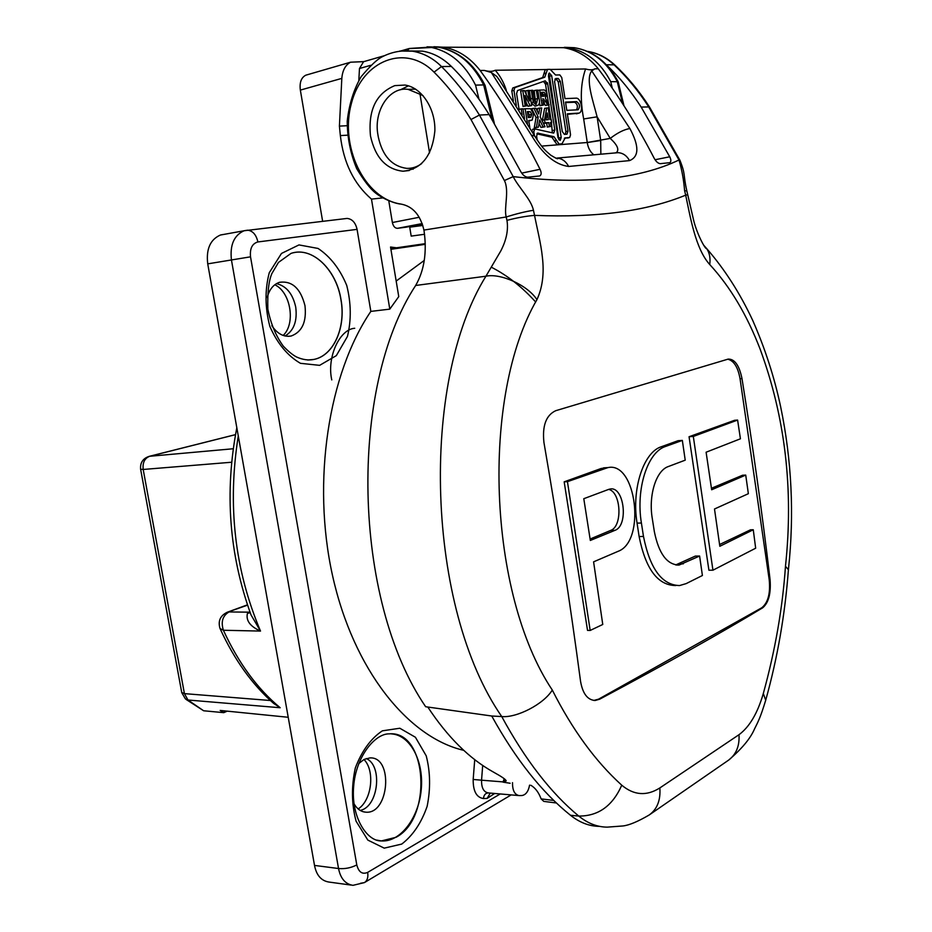 <?xml version="1.0" encoding="UTF-8"?>
<svg xmlns="http://www.w3.org/2000/svg" width="932" height="932" viewBox="0 0 932 932"><rect width="100%" height="100%" fill="white"/><g stroke="black" fill="none" stroke-linecap="round" stroke-linejoin="round"><path stroke-width="1.4" d="M424.526 234.281L411.187 236.111L409.614 226.499M593.812 700.445L598.577 699.163L761.735 607.792C768.038 602.794 770.531 593.463 769.215 579.762L740.055 378.765C737.958 367.161 733.868 360.649 727.764 359.216L728.265 359.088C734.742 358.995 739.309 365.495 741.989 378.59C752.905 446.556 762.26 513.614 770.088 579.762C771.079 593.451 768.62 602.794 762.702 607.804C719.539 633.795 665.18 664.271 599.626 699.221L595.187 700.48C587.591 700.06 582.721 693.699 580.566 681.409C570.069 602.888 557.86 523.248 543.938 442.479C542.156 425.796 546.07 415.206 555.693 410.709L727.787 359.216M606.499 467.689L601.082 468.505L564.175 481.832L587.533 630.393L590.177 630.451L602.759 624.475L593.591 561.845L618.196 551.29C646.074 541.119 636.3 461.13 607.897 467.608L567.448 481.669L590.177 630.451M682.341 440.405L665.506 446.475C647.693 451.985 635.682 488.636 641.402 523.015L643.488 536.459C649.942 568.753 661.965 585.121 679.568 585.552L686.197 583.595L702.402 575.498L699.606 556.031L679.125 565.048C667.067 564.839 658.819 553.713 654.357 531.683L652.26 518.355C648.369 495.393 656.07 470.578 668.302 466.548L685.218 460.163L682.341 440.405L678.088 440.696L661.324 446.743C643.546 452.206 631.407 488.974 637.069 523.132L639.119 536.552C645.55 568.788 657.608 585.11 675.292 585.541L675.863 585.541M699.606 556.031L695.342 556.078L675.688 564.943M753.266 529.749L719.83 546.28L714.495 509L748.361 493.692L745.728 475.087L711.664 489.766L706.107 452.218L740.427 438.797L737.608 420.064L734.556 420.297L689.051 436.735L708.914 570.221L712.945 570.198L755.666 548.214L753.266 529.749L750.528 529.807L719.586 544.533M745.728 475.087L742.571 475.238L711.442 488.263M288.221 717.279L220.173 710.44L223.75 712.665L225.078 710.906M510.13 783.264L503.047 782.146L506.181 780.899C505.971 779.583 501.742 776.659 493.494 772.115C469.518 758.811 447.616 737.119 427.8 707.038M227.315 711.116L223.75 712.665L203.63 710.767L186.062 699.408M274.8 284.773C290.726 292.1 295.887 323.684 283.153 335.438M363.958 759.487C375.235 770.671 371.845 800.39 358.168 808.941M360.183 810.409C378.345 807.077 383.04 765.615 366.241 758.532M285.099 335.998C293.895 330.615 297.448 321.016 295.735 307.176C292.811 293.825 286.38 285.984 276.478 283.631M354.02 803.757C357.072 808.976 360.987 811.784 365.763 812.168C389.308 814.58 393.572 756.365 369.911 757.914L364.086 759.417L358.773 763.541M271.829 325.711C277.387 333.842 283.829 337.267 291.168 336.009C302.096 331.967 306.71 321.866 304.985 305.719C300.64 288.477 292.17 280.672 279.577 282.28C273.507 284.33 269.371 289.409 267.181 297.494M423.116 95.681L420.041 94.272L429.559 152.883M420.041 94.272L408.065 89.356C389.238 86.49 373.417 111.153 377.949 134.907L378.276 136.853C382.388 155.795 391.871 166.304 406.713 168.366C412.06 168.576 417.058 166.979 421.707 163.566M409.905 48.429L429.908 47.148C449.224 50.678 464.439 63.329 475.553 85.127L483.661 84.917C472.606 63.259 457.449 50.678 438.18 47.183L427.031 46.81M273.565 703.345L280.194 707.738L187.973 700.014L203.63 710.767M535.679 302.015C522.223 287.068 507.462 275.476 491.397 267.228M236.821 427.753C224.391 492.201 229.144 554.61 251.058 614.98L260.506 631.081L223.389 630.253C220.768 621.807 222.643 615.714 229.016 611.951L250.009 612.173M238.277 435.955C227.28 504.993 234.689 570.023 260.506 631.081C250.137 626.444 245.78 620.549 247.423 613.407L249.962 612.044M247.423 613.407L250.195 612.685M554.482 47.625L567.774 47.672C586.193 50.841 600.499 62.164 610.716 81.643L618.172 81.736L623.986 105.782M377.18 840.233L381.281 840.92C400.376 842.412 418.864 817.783 421.252 789.416C423.932 761.071 410.208 734.964 391.37 733.892M308.142 360.02L313.676 359.472C333.54 355.826 346.04 327.516 340.937 299.743C336.534 270.932 314.002 247.819 293.51 252.723M415.404 89.018L414.344 89.181M370.656 65.322L359.472 68.514L363.585 61.687M494.31 123.129L485.059 85.301L483.661 84.917L492.108 119.459M409.719 227.175L422.802 225.462M363.748 61.64L350.56 62.199C345.399 64.995 342.487 70.389 341.823 78.381L339.411 126.111L340.355 135.594C343.5 162.704 353.869 183.872 371.472 199.11L389.797 309.133L370.843 311.393L357.072 229.365C355.535 222.62 352.203 218.973 347.077 218.426L345.236 218.647M350.956 885.062L328.891 882.045C321.214 880.787 316.414 875.241 314.515 865.42L207.731 263.861C206.007 249.159 210.236 239.547 220.406 235.027L222.678 234.573M250.522 256.824L356.793 864.931C358.692 872.177 362.315 874.67 367.674 872.387C368.373 877.315 367.29 880.728 364.412 882.604L352.948 885.342C345.318 884.084 340.518 878.48 338.537 868.519L231.439 259.935C229.785 245.023 234.002 235.295 244.091 230.752L247.574 230.192C252.782 230.798 256.23 234.724 257.896 241.947C252.199 243.567 249.741 248.529 250.522 256.824L207.731 263.861M512.518 782.67C512.437 790.476 514.674 794.786 519.229 795.602L522.037 795.509C525.869 794.845 528.397 791.385 529.586 785.128M494.647 793.47L487.156 798.409L483.44 798.549C476.462 797.466 473.048 791.105 473.176 779.467L481.553 780.189C481.413 787.878 483.661 792.118 488.298 792.922L518.483 795.532M341.823 78.381L300.349 90.101C299.417 82.505 301.234 77.542 305.801 75.189L307.012 74.84M347.1 125.704L339.411 126.111M359.472 68.514L358.832 80.408M382.691 197.922L371.472 199.11M388.795 200.939L392.372 222.527L419.237 217.273M405.933 227.21L397.51 228.317C394.97 228.258 393.257 226.336 392.372 222.527M389.797 309.133L398.756 296.609L390.531 247.027L396.554 247.796L425.237 243.66M300.349 90.101L322.635 221.315M424.27 260.436L396.17 281.068M390.904 249.31L425.26 244.335M370.843 311.393C328.577 373.592 311.591 481.366 332.538 575.58C353.438 669.898 408.1 737.492 463.752 750.342M529.05 117.525L529.714 114.857L527.43 112.155M543.065 96.276L543.321 94.656L541.597 92.897M531.846 114.368L530.11 111.607L527.349 111.595L528.281 117.572L530.727 117.339L531.846 114.368L529.714 114.857M530.11 111.607L528.06 112.224M545.441 94.155L544.206 92.28L541.515 92.326L542.133 96.311L544.777 96.124L545.441 94.155L543.321 94.656M544.206 92.28L542.179 92.92M548.331 119.692L547.294 112.993L546.035 119.82L548.331 119.692M538.416 127.16L536.424 127.288L538.195 117.001L533.908 108.322L535.9 108.229L538.731 113.949L539.745 108.054L541.713 107.961L540.187 116.896L545.057 126.752L543.088 126.88L539.651 119.948L538.416 127.16L534.257 127.905L536.063 117.49L531.706 108.683L533.908 108.322M527.489 123.572L525.17 108.729L530.727 108.764L533.535 114.217L532.219 120.042L528.735 120.519L529.83 127.556M532.58 98.396L531.333 90.346L532.766 90.299L534.525 101.122L536.622 103.242L537.636 98.559L536.343 90.194L537.776 90.148L538.999 98.035C539.896 101.635 539.558 104.069 537.985 105.339L537.03 105.537L533.337 102.252L532.58 98.396L530.658 98.862M526.638 105.794L525.182 105.852L522.805 90.614L524.378 90.567L529.527 100.959L527.885 90.462L529.341 90.416L531.694 105.572L530.087 105.642L525.019 95.402L526.638 105.794L523.062 106.493L520.65 90.998L522.805 90.614M543.484 105.048L542.063 105.118L539.733 90.089L543.111 89.985C544.917 89.612 546.164 90.94 546.839 93.969L545.337 98.163L549.123 104.803L547.457 104.885L545.791 101.553L542.913 98.571L543.484 105.048L539.954 105.747L539.465 102.52M522.165 114.787L521.244 108.904L522.98 108.823L524.506 118.62M551.033 126.391L549.379 126.484L548.773 122.593L545.01 122.814L544.544 119.82L546.723 107.984L548.179 107.914L549.985 119.599L551.231 119.529L551.686 122.418L550.428 122.5L551.033 126.391L547.282 127.09L546.676 123.199L543.391 123.397M543.088 126.88L541.014 127.486L539.045 123.513M545.057 126.752L541.014 127.486M539.745 108.054L537.624 108.415L537.205 110.861M538.195 117.001L536.063 117.49M536.424 127.288L534.257 127.905M531.473 120.286L528.817 120.997M525.17 108.729L523.027 109.091M537.03 105.537L535.003 106.155L531.31 103.056M533.337 102.252L531.263 102.776M537.601 105.456L535.003 106.155M536.343 90.194L534.199 90.567L535.632 102.963M531.333 90.346L529.388 90.695M530.087 105.642L528.013 106.271L526.126 102.462M531.694 105.572L528.013 106.271M527.885 90.462L525.73 90.835L526.3 94.447M525.182 105.852L523.062 106.493M545.791 101.553L543.694 102.112L542.774 100.493M547.457 104.885L545.395 105.502L543.694 102.112M549.123 104.803L545.395 105.502M539.733 90.089L537.811 90.427M542.063 105.118L539.954 105.747M521.244 108.904L519.089 109.265L519.206 110.011M551.686 122.418L550.474 122.791M546.723 107.984L544.614 108.333L542.412 120.263L544.544 119.82M542.669 121.929L542.412 120.263M545.01 122.814L543.344 123.292M548.773 122.593L546.676 123.199M549.379 126.484L547.282 127.09M565.281 134.313L565.91 131.61L558.256 81.9L556.229 79.115L554.878 79.15M548.529 73.989L549.554 76.214L558.944 139.882M576.535 109.871C578.108 106.481 577.456 103.93 574.601 102.229L565.608 102.613M531.694 130.748L533.221 129.233M552.35 132.857L551.453 122.488M543.496 81.434L545.535 84.241L548.529 103.603M548.738 104.932L550.998 119.541M566.784 134.208L564.396 134.371L562.276 131.54L554.575 81.527L555.798 78.521L558.245 78.474L560.365 81.387L568.019 131.156L565.91 131.61M566.994 134.173L568.019 131.156M548.447 75.76L549.286 72.964L551.674 75.69L561.204 137.517L560.214 140.406L558.012 137.75L548.447 75.76M577.875 109.801L566.796 110.349L565.526 102.089L576.605 101.623L574.601 102.229M578.131 109.755C580.333 106.609 579.821 103.906 576.605 101.623M553.55 133.09L534.805 128.896L533.826 131.715L534.42 135.501M553.759 133.055L554.808 130.014L552.688 130.48M519.159 109.929L516.596 93.573L517.54 90.544L545.197 80.839L547.655 83.729L554.808 130.014M516.316 105.421L513.951 90.369L514.872 87.585L544.777 77.193L547.538 69.387L550.183 69.352L555.554 75.003L559.829 74.921L561.763 77.577L564.99 98.606L576.081 98.163C580.951 97.592 583.805 111.63 579.122 113.087L567.332 113.832L570.547 134.756L569.697 137.482L564.745 137.983M565.223 137.843L562.008 143.773L559.072 144.052L553.981 136.678L537.578 133.101L536.611 136.154L537.228 140.161M593.824 154.817C590.259 152.009 588.08 147.92 587.265 142.561L600.697 140.499L600.849 154.199M547.142 69.469L545.15 69.83L542.704 77.577L512.775 87.969L511.808 90.893L513.369 100.854M536.867 133.824L551.942 137.26L557.045 144.635L560.12 144.297M569.452 137.528L564.291 138.344M578.388 113.25L567.402 114.321M576.384 113.844L578.725 113.203M615.598 152.836L616.332 152.685C619.477 149.784 617.45 145.019 610.25 138.402L597.109 116.826L600.697 140.499M583.677 118.958L597.109 116.826C593.23 101.437 585.191 79.127 591.738 70.925L629.892 128.534C624.079 129.478 617.532 132.763 610.25 138.402L587.265 142.503L583.677 118.958C579.984 99.677 580.624 83.018 585.587 68.968L550.754 69.469M546.769 69.527L495.207 70.261C499.948 75.55 503.653 82.191 506.309 90.183M659.856 787.936C660.718 800.285 657.142 809.314 649.115 815.034C637.872 821.593 629.17 825.228 623.019 825.95L607.256 827.138C597.272 827.068 587.777 823.387 578.772 816.082C551.01 793.144 525.333 759.976 501.742 716.557C426.518 608.223 419.528 382.97 485.933 276.21L500.822 250.894C506.449 239.978 508.499 229.796 506.961 220.36L506.181 216.993C503.769 207.673 509.548 190.757 504.398 180.54L470.986 119.529C460.024 101.588 447.71 85.802 434.056 72.148C405.537 43.14 362.303 60.37 351.411 103.336C339.621 145.637 363.725 198.644 400.911 204.061C412.69 206.24 420.367 214.919 423.92 230.076L506.181 216.993C516.188 213.824 525.275 211.587 533.453 210.282L534.549 215.385C536.879 227.49 541.084 244.033 542.354 256.976C544.323 273.367 542.517 287.592 536.937 299.65C480.796 395.855 487.774 593.486 552.292 690.041C572.295 729.651 595.455 761.362 621.761 785.198C633.935 795.38 646.633 796.289 659.856 787.936L738.994 734.707C749.491 726.937 757.588 713.213 763.296 693.559C775.191 650.443 782.589 608.002 785.478 566.237L788.402 569.743M785.478 566.237C793.68 489.51 785.222 417.117 760.093 349.057C746.916 314.795 730.129 286.613 709.718 264.513C695.447 248.832 690.204 216.352 685.684 195.161L684.601 190.699L686.814 190.885M684.601 190.699C683.75 179.993 681.886 169.752 679.009 159.989L679.941 160.292M399.723 51.05L412.328 51.155C423.349 53.019 433.065 58.157 441.488 66.556C455.503 80.536 468.155 96.695 479.432 115.055L513.217 176.614C583.49 184.804 638.758 179.259 679.009 159.989L648.579 106.714C638.373 90.812 626.817 76.797 613.897 64.669C606.208 57.481 597.389 53.042 587.451 51.365C597.494 52.938 606.569 57.434 614.666 64.856L614.98 65.147M545.162 82.948L547.364 82.633M547.597 83.484L545.651 84.218M539.721 175.915L539.733 175.915C541.515 174.901 541.62 172.7 540.047 169.298C522.095 133.649 502.127 100.703 480.143 70.483C469.763 57.283 457.542 49.524 443.492 47.206L433.916 46.728M499.645 80.49L496.768 76.424L491.385 72.545L484.302 70.424C488.939 71.694 492.574 71.648 495.207 70.261M499.599 80.42L534.688 135.979L531.426 135.222L491.385 72.545M535.143 136.771L534.688 135.979C543.17 149.598 546.07 151.066 550.754 155.178C555.787 158.254 558.105 159.349 557.72 158.475L555.623 158.09M531.426 135.222C542.704 154.316 555.123 164.731 568.683 166.467C565.899 161.306 562.008 158.51 557.021 158.067L618.207 152.662C623.065 153.058 626.84 155.702 629.519 160.607C639.166 156.751 639.294 146.068 629.892 128.534M585.587 68.968C589.63 70.145 592.705 70.098 594.837 68.84L591.738 70.925M484.302 70.424L480.143 70.483M550.101 47.614L563.417 47.66C576.896 49.78 588.523 56.817 598.274 68.782L594.837 68.84M598.274 68.782C618.906 96.194 637.546 126.03 654.194 158.289C656.058 161.644 658.085 163.438 660.275 163.671L669.805 162.669C671.226 161.83 671.203 159.873 669.735 156.786L641.158 107.075C631.046 91.289 619.605 77.333 606.837 65.24M539.29 176.008L527.698 177.185C524.984 176.952 522.596 174.948 520.534 171.185L489.149 114.578C477.93 96.357 465.348 80.315 451.379 66.452L441.488 66.556L434.056 72.148M709.718 264.513C710.592 258.257 709.59 252.956 706.712 248.611C705.14 249.671 696.262 232.278 693.443 219.428L687.723 194.73L685.684 195.161C646.75 211.156 596.375 217.902 534.549 215.385C526.265 216.073 517.062 217.727 506.961 220.36M504.398 180.54L513.217 176.614C518.099 186.866 531.1 199.168 533.453 210.282M552.292 690.041C543.752 704.184 516.701 718.048 501.742 716.557L491.735 716.009L425.656 706.736C352.354 599.474 348.591 387.304 415.66 285.472C424.293 270.431 427.077 252.188 424.037 230.763L423.92 230.076M599.358 826.346C589.35 826.288 579.727 822.607 570.5 815.279C541.876 792.328 515.629 759.242 491.735 716.009M400.445 89.787L408.449 85.837M413.121 169.24L409.486 168.319M370.482 135.944C368.024 110.197 376.12 93.421 394.784 85.627L404.954 85.057C421.683 87.41 435.582 108.566 434.86 130.981C432.25 155.819 421.66 169.24 403.055 171.232C386.093 169.344 375.235 157.59 370.482 135.944M410.744 50.957L422.441 51.155C432.996 52.821 442.642 57.924 451.379 66.452M536.937 299.65C527.862 285.378 500.717 272.936 485.933 276.21L415.66 285.472M556.486 803L543.799 801.392L541.119 798.875L553.841 800.46M541.119 798.875C538.673 792.363 535.248 787.831 530.844 785.268M567.448 481.669L564.175 481.832M608.666 489.393L583.793 498.702L590.329 540.455L615.004 530.32C628.832 525.613 624.149 485.875 610.111 489.02L608.666 489.393C621.12 491.921 622.809 526.37 610.658 530.425L590.107 539.022M737.608 420.064L693.315 436.444L689.051 436.735M693.315 436.444L712.945 570.198M504.911 779.257L504.037 781.866M475.553 85.127L478.978 99.176M231.602 462.237L143.19 469.46L184.42 693.629L181.717 692.453L140.639 469.32M181.763 692.662L185.398 698.884L187.973 700.014L184.42 693.629L270.42 700.514M226.884 612.382L247.528 605.159M280.194 707.738C257.442 688.899 238.499 663.071 223.389 630.253L220.022 628.541C217.785 620.992 220.255 615.528 227.455 612.173L247.423 604.845M235.47 434.662L149.737 456.261C144.635 458.241 142.456 462.633 143.19 469.46L140.615 469.227C140.056 462.633 142.98 458.334 149.376 456.307L235.481 434.627M233.198 448.758L149.376 456.307M354.731 328.274C339.516 329.217 326.619 357.562 331.78 379.918M622.553 103.545L617.217 81.48C607.047 62.106 592.775 50.841 574.415 47.707L564.396 47.322M610.716 81.643L612.312 88.237M409.439 48.464L407.109 50.678M396.03 837.297C432.937 818.296 427.194 730.373 389.331 733.857C375.025 733.414 355.733 756.656 353.624 786.771C351.003 816.886 366.789 841.398 381.363 840.932L396.03 837.297M376.749 840.105L381.281 840.92M314.515 865.42L338.537 868.519C344.887 869.102 350.968 867.902 356.793 864.931M313.898 359.437C333.691 355.686 346.11 327.435 341.019 299.731C336.464 269.581 312.022 246.036 291.029 253.388L278.458 262.428L271.864 273.589C268.731 280.788 267.391 292.636 267.845 309.133C270.769 323.719 275.93 336.079 283.328 346.191C288.361 351.434 292.776 355.034 296.562 356.991C302.679 359.729 308.41 360.556 313.758 359.461L313.898 359.437M307.56 360.008L313.676 359.472M482.694 765.44L481.553 780.189L503.129 781.913M347.496 135.175L340.355 135.594M422.184 223.587L397.51 228.317M405.63 227.268L422.347 224.064M396.554 247.796L390.834 248.832M401.762 844.066L384.217 848.143L367.837 840.093L356.094 821.232C351.55 804.269 351.294 786.526 355.313 768.003C361.779 750.947 370.796 738.563 382.341 730.839L399.816 728.242L415.404 737.247L426.215 755.817C430.363 771.917 430.666 788.775 427.124 806.39C421.334 822.956 412.888 835.515 401.762 844.066M357.072 229.365L257.896 241.947M483.44 798.549C483.836 795.147 485.339 793.272 487.96 792.911M487.156 798.409L490.244 793.097M364.412 882.604L360.428 883.291M367.674 872.387L500.216 793.959M319.629 365.344L300.453 363.317C287.604 355.849 277.41 343.558 269.872 326.468C264.979 307.84 264.781 289.922 269.266 272.715L281.476 253.446L298.974 244.918L318.068 248.448C330.347 256.638 339.9 268.94 346.716 285.378C351.154 302.97 351.411 319.979 347.461 336.405L336.324 355.64L319.629 365.344M473.176 779.467L474.726 759.638M528.491 111.549L527.395 111.887M542.937 92.28L541.574 92.711M530.157 120.438L528.793 120.845M537.636 98.559L535.516 99.072M560.365 81.387L558.256 81.9M558.245 78.474L556.229 79.115M551.674 75.69L549.554 76.214M561.204 137.517L559.083 137.971M533.826 131.715L532.428 132.029M547.655 83.729L545.535 84.241M541.574 146.103L587.265 142.503M546.012 73.092L543.892 73.616M546.035 73.278L543.927 73.803M544.777 77.193L542.704 77.577M514.872 87.585L512.775 87.969M513.951 90.369L511.808 90.893M538.195 133.055L537.205 133.346M553.981 136.678L551.942 137.26M556.404 140.394L554.295 140.849M556.439 140.569L554.319 141.023M559.072 144.052L557.045 144.635M561.681 143.854L559.654 144.425M616.332 152.685L615.05 152.941M599.626 699.221L598.577 699.163M762.702 607.804L761.735 607.792M770.088 579.762L769.215 579.762M741.989 378.59L740.055 378.765M621.761 785.198C612.639 805.889 598.309 816.176 578.772 816.071L570.5 815.279M649.115 815.034L728.731 760.046C741.93 748.699 750.516 738.342 754.489 729.01C757.879 722.218 760.396 717.722 765.708 700.223L765.382 701.377M738.994 734.707C739.67 745.845 736.257 754.291 728.731 760.046M763.296 693.559L765.708 700.223C777.544 657.806 785.128 614.083 788.46 569.044M606.383 64.751L614.666 64.856C627.644 77.007 639.236 91.033 649.441 106.924L649.592 107.157M641.158 107.075L649.441 106.924L679.847 160.118C685.836 175.018 682.981 173.667 686.779 190.699L687.734 194.753M521.699 173.119L540.047 169.298M629.519 160.607L568.683 166.467M489.149 114.578L479.432 115.055L470.986 119.529M788.472 569.102C794.367 514.359 791.746 460.163 780.597 406.492C774.341 377.099 765.021 348.37 752.66 320.293C739.892 293.021 724.572 269.127 706.712 248.611L703.811 245.337M655.056 159.745L669.735 156.786M605.346 468.272L601.082 468.505M615.004 530.32L610.658 530.425M643.488 536.459L639.119 536.552M683.296 563.837L678.974 563.872M665.506 446.475L661.324 446.743M641.402 523.015L637.069 523.132M504.2 778.686L503.082 782.041M363.608 811.842L365.763 812.168M288.396 336.336L291.168 336.009M220.255 629.03C234.375 659.728 252.153 684.496 273.577 703.345M401.016 50.899L408.95 48.604L438.18 47.183C458.218 50.747 473.817 63.423 484.99 85.208M554.423 47.625L574.415 47.707C593.3 50.887 607.874 62.211 618.126 81.678M408.065 89.356L415.602 89.146M363.072 61.838L384.299 55.722M244.091 230.752L220.406 235.027M350.56 62.199L305.801 75.189M347.077 218.426L244.102 230.752M364.587 882.499L511.155 794.903M529.935 117.467L530.727 117.339M534.805 128.896L532.72 129.233M547.224 69.434L545.15 69.83M561.798 143.831L560.004 144.355M569.545 137.517L567.693 138.053M595.187 700.48L594.325 700.433M563.417 47.66L443.492 47.206M412.305 51.155C401.89 50.06 391.964 51.877 382.539 56.631C377.472 59.007 370.33 65.706 361.127 76.727C353.741 89.472 349.104 104.291 347.228 121.172C347.31 137.796 350.479 153.64 356.723 168.692C364.074 180.855 370.377 188.963 375.608 193.029C384.368 199.972 396.671 203.968 400.911 204.061M409.311 170.509L403.055 171.232M422.441 51.155L412.328 51.155M607.897 467.608L603.587 467.841M679.125 565.048L676.597 565.072"/></g></svg>

